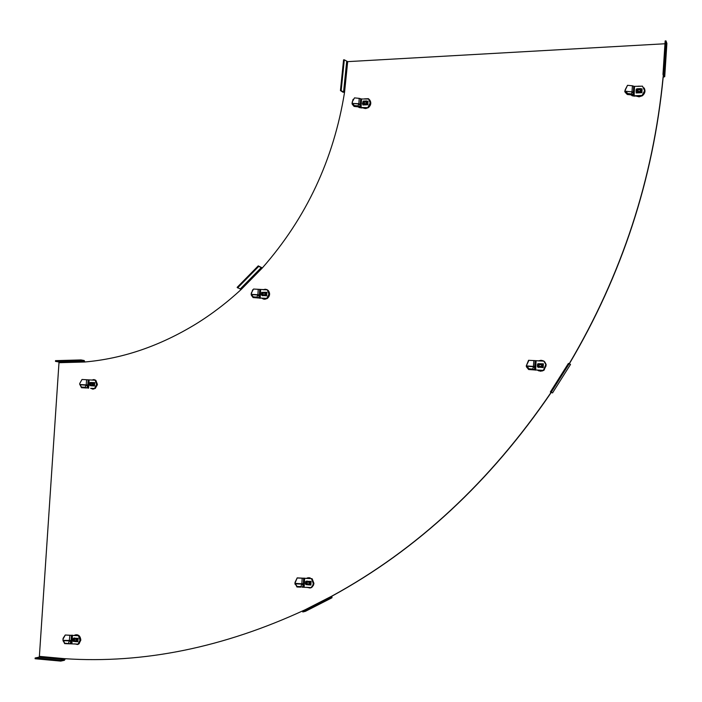 <?xml version="1.0" encoding="UTF-8"?>
<svg xmlns="http://www.w3.org/2000/svg" width="702" height="702" viewBox="0 0 702 702"><rect width="100%" height="100%" fill="white"/><g stroke="black" fill="none" stroke-linecap="round" stroke-linejoin="round"><path stroke-width="1.05" d="M663.846 74.377L662.969 74.403L663.855 76.711L664.724 76.685L666.891 43.384L666.022 40.9L663.846 74.377L664.724 76.685L663.188 77.255C653.281 179.291 622.025 274.78 569.392 363.715L570.507 364.452L568.418 363.399L550.368 392.006L552.535 392.918L570.507 364.452M551.219 392.497C490.338 481.774 417.225 549.666 331.87 596.182L331.59 596.244C416.988 549.71 490.145 481.774 551.052 392.444L569.129 363.838M74.754 635.24L75.948 634.705M77.624 644.506L75.017 643.953M91.769 380.072L94.068 379.536M92.743 389.154L91.006 388.338M367.55 98.71L365.33 98.815M640.952 86.223L638.372 86.337M644.55 88.829L644.076 88.092M543.076 360.723L541.233 360.345L538.653 360.916M537.793 370.305L538.925 370.919M306.871 578.211L308.292 577.641M310.214 588.039L306.914 587.328M266.725 289.478L263.548 289.768M262.381 298.473L263.566 299.131M306.695 578.194L311.907 578.659M312.197 578.913L313.926 583.318L313.522 585.117L311.986 587.179M311.24 587.662L306.484 587.284M84.775 361.986L84.231 360.53L81.002 359.933L55.502 360.644L55.484 361.372L58.74 361.942L58.986 362.706L39.382 656.37L38.9 657.204L35.135 657.985L35.1 658.739L60.749 661.1L60.784 660.345L64.461 659.538L64.926 658.704C143.498 663.846 223.534 647.551 305.037 609.81L331.59 596.244L331.642 597.042L329.159 597.604L329.501 598.341L331.985 597.771L331.87 596.182M262.32 267.962L258.257 265.865L237.136 287.372L241.181 289.47C226.922 302.623 211.872 314.11 196.051 323.92C159.784 346.068 122.569 358.766 84.389 362.021L84.117 360.495M237.601 287.908L258.731 266.4L262.223 268.076C306.291 218.015 333.74 159.407 344.559 92.243L342.83 92.12L340.444 90.584L341.172 90.593L344.305 59.828L347.674 61.636L664.969 43.761M663.855 76.711L663.092 77.018C653.176 179.115 621.893 274.657 569.243 363.645L569.392 363.715M74.526 635.213C78.212 634.046 80.309 635.687 80.827 640.136L78.931 643.857M78.396 644.199L74.386 643.874M91.321 380.054L95.674 380.265M95.937 380.493L97.429 384.468L95.323 388.399M95.174 388.496L90.663 388.329M367.962 98.692L364.382 98.859M363.031 107.871L365.654 108.582L368.366 107.634L361.486 107.932L359.099 107.52L358.389 106.958L359.564 106.906L358.055 105.914L357.827 106.801L354.098 106.432L354.326 105.546L358.055 105.914L358.704 104.001L360.126 105.247L359.564 106.906L360.284 107.467L368.375 107.634L370.586 103.229L368.831 99.008L361.539 98.991L359.187 98.35L358.897 103.729L352.027 103.396L353.08 99.324M368.41 107.608C371.147 105.081 371.507 102.439 369.489 99.684M641.61 86.188L637.469 86.381M636.056 96.069L639.11 96.832L642.242 95.805M642.593 95.551C645.199 93.164 645.656 90.593 643.953 87.838M543.708 361.047L541.067 360.275L538.364 360.907M537.706 370.305L540.575 371.235L543.523 370.472M544.173 370.024L546.156 364.505L544.734 361.855M267.497 289.873L265.242 289.206L263.048 289.759M262.206 298.473L264.663 299.289L267.216 298.517M267.418 298.376C270.042 295.84 270.296 293.182 268.164 290.4M331.985 597.771L305.405 611.337L302.808 611.968L329.501 598.341M302.808 611.968L302.474 611.24L329.159 597.604M38.9 657.204L64.461 659.538L64.426 660.292L65.312 658.722M60.749 661.1L64.426 660.292M35.135 657.985L60.784 660.345M58.687 361.925L84.1 361.223L80.984 360.67L55.484 361.372M81.002 359.933L80.984 360.67M258.257 265.865L258.731 266.4M344.533 92.453L342.83 92.12M346.683 61.504L343.559 92.12L341.172 90.593M340.444 90.584L343.576 59.828L344.305 59.828M666.022 40.9L665.154 40.935L662.969 74.403M663.214 75.044L663.188 77.255M569.182 363.741L568.418 363.399M367.997 101.737L367.243 101.29M362.451 103.747L363.18 101.123L366.786 100.965L367.286 101.553L366.558 104.177L363.004 104.335L362.451 103.747M366.795 102.562L365.54 103.852L364.066 103.914L362.943 102.738L364.198 101.448L365.672 101.386L366.795 102.562M365.83 103.606L366.611 102.799L365.917 102.062L364.435 102.132L363.654 102.931L365.54 103.852M363.61 108.073L364.206 108.415M358.389 106.958L357.827 106.801M354.098 106.432L352.281 104.282L352.509 103.396L354.326 105.546M359.187 98.35L354.492 97.885L352.202 102.009L352.509 103.396L360.319 104.115L360.609 98.736M352.281 104.282L352.027 103.396M367.971 107.309L370.182 102.904L368.427 98.675M367.243 101.281L368.023 101.246L367.83 104.765L362.864 104.984L362.899 104.431M267.014 289.794L264.672 289.777M266.839 292.594L265.733 292.313M261.372 294.787L261.714 292.365L265.479 292.251L266.014 292.866L265.558 295.375L261.907 295.402L261.372 294.787M265.531 293.848L264.329 295.059L262.917 295.042L261.855 293.813L263.057 292.594L264.47 292.611L265.531 293.848M264.672 294.7L265.426 293.945L264.759 293.173L263.347 293.164L262.601 293.919L263.259 294.691L264.672 294.7L264.329 295.059M262.899 298.473L265.031 299.271M253.089 297.569L251.395 295.288L251.544 294.559L257.713 295.007L259.17 296.112L258.52 297.938L256.958 297.113L256.8 297.841L253.089 297.569L253.238 296.841L256.958 297.113L257.906 294.726L251.158 294.375L252.667 289.812M257.388 297.929L266.769 298.359L256.8 297.841M267.251 298.517L269.392 294.252L267.26 289.794L253.545 289.04L251.246 293.173L251.29 294.243L253.238 296.841M251.395 295.288L251.158 294.375M266.848 292.488L266.356 292.488M266.769 298.359L268.901 294.094L267.26 289.794M265.751 292.322L266.857 292.33L266.655 295.823L261.925 295.41M95.121 379.905L92.611 380.107M91.26 385.802L94.524 385.942L89.979 385.582L89.628 383.09L90.181 382.52L93.269 382.634L93.62 385.126L93.068 385.696M93.296 384.169L92.19 385.31L90.9 385.258L89.953 384.047L91.058 382.906L92.339 382.959L93.296 384.169M93.296 384.029L91.427 383.397L90.734 384.108L91.33 384.871L93.234 384.494M91.672 388.364L93.857 389.066M81.467 387.697L80.01 384.801L86.03 385.17L87.531 386.17L86.741 388.004L85.109 387.285L85.091 387.916L81.467 387.697L81.485 387.065L85.109 387.285L86.232 384.889L79.774 384.494L81.485 387.065M85.714 387.969L85.091 387.916M95.209 388.504L97.192 384.45L95.744 380.273L82.011 379.475L79.738 383.467L79.774 384.494M94.735 382.687L90.426 382.467L94.744 382.625L94.524 385.977L90.225 385.617M94.603 388.425L96.586 384.371L95.139 380.194M77.044 634.713L75.342 635.31M74.816 635.073L75.325 635.284M72.806 640.707L73.491 638.241L76.597 638.592L77.08 639.259L76.395 641.725L73.289 641.374L72.806 640.707M76.623 640.18L75.509 641.259L74.21 641.11L73.262 639.794L74.368 638.706L75.667 638.855L76.623 640.18L75.948 640.724L74.658 640.575L74.052 639.75L74.754 639.074L76.509 639.522M76.448 644.12L77.659 644.26M63.057 638.381L65.26 634.994L69.849 635.31L69.296 640.865L70.823 641.725L70.007 643.831L64.663 643.637L64.663 643.19L69.726 643.699M64.663 643.637L63.189 640.68L69.296 640.865L68.331 643.752M68.515 643.752L78.589 644.155L80.59 640.145L79.133 635.74L65.26 634.994M65.225 635.161L62.917 639.311L64.663 643.19M63.189 641.128L63.04 640.496M79.133 635.74L69.849 635.31M77.29 641.496L77.896 641.567M77.957 644.287L79.967 640.277L78.51 635.863M73.736 638.179L78.106 638.337L77.887 641.768L76.729 641.628M310.021 577.72L307.406 578.255M309.775 584.898L310.907 584.766M306.116 581.274L311.091 581.379L310.889 585.029L309.714 584.915M305.449 583.915L305.589 581.677L306.177 581.282L309.722 581.598L310.284 582.291L310.1 584.608L309.547 584.924L306.002 584.608L305.449 583.915M309.784 583.274L308.529 584.45L307.055 584.318L305.94 582.932L307.195 581.756L308.669 581.888L309.784 583.274M308.862 583.906L309.643 583.178L308.941 582.309L307.467 582.177L306.686 582.914L307.379 583.774L308.862 583.906L308.529 584.45M307.915 587.416L310.863 587.688M296.937 586.986L295.34 583.845L301.658 584.082L303.141 585.038L302.509 587.223L300.939 586.609L300.746 587.135L296.937 586.986L297.122 586.468L300.939 586.609L301.86 583.766L294.901 583.371L297.2 577.869L295.024 582.388L295.077 583.502L297.122 586.468M302.325 587.205L311.477 587.609L313.259 585.284L313.697 583.318L311.969 578.667L297.2 577.869M295.147 584.371L294.901 583.371M297.376 578L311.969 578.667M309.942 584.801L310.898 584.889M311.021 587.706L312.794 585.38L313.241 583.406L311.504 578.755M543.269 361.039L539.505 360.942M538.136 367.19L543.199 367.418M543.348 364.189L542.9 363.996M537.425 366.462L537.521 364.338L538.215 363.689L542.181 363.794L542.813 364.399L542.716 366.611L542.032 367.26L538.057 367.146L537.425 366.462M542.269 365.531L540.882 366.83L539.233 366.786L537.969 365.417L539.347 364.119L541.005 364.162L542.269 365.531M541.084 366.4L541.953 365.593L541.163 364.733L539.505 364.689L538.645 365.496L539.434 366.356L541.084 366.4L540.882 366.83M538.276 370.323L542.295 371.007M528.957 360.24L526.246 365.988L528.545 360.319L533.853 360.565L533.406 366.69L534.784 367.787L534.397 369.901L535.205 360.74L534.792 367.839M528.659 369.533L526.561 366.988L526.948 366.26L533.406 366.69L532.546 369.796L528.659 369.533L529.045 368.804L532.941 369.068L534.38 369.857M533.064 369.857L543.374 370.366L532.546 369.796M534.942 366.541L526.658 365.917L529.045 368.804M526.561 366.988L526.246 365.988M543.374 370.366L545.937 364.356L544.059 361.161L533.853 360.565M545.937 364.356L546.059 365.882L543.646 370.472M543.357 363.908L542.488 363.882M545.665 364.241L543.787 361.056M537.802 363.812L543.366 363.803L543.199 367.594L537.662 367.006M637.969 86.355L638.917 86.109M636.565 92.936L636.468 92.199M641.584 88.935L642.076 88.917L641.918 92.699L636.161 92.954L636.205 92.006M636.073 91.602L636.161 89.479L636.811 88.794L640.987 88.601L641.646 89.233L641.198 91.953L636.732 92.243L636.073 91.602M641.093 90.321L639.662 91.708L637.951 91.786L636.635 90.523L638.057 89.128L639.768 89.057L641.093 90.321M639.803 91.453L640.689 90.584L639.873 89.795L638.153 89.874L637.267 90.734L639.662 91.708M636.688 92.243L636.986 92.883M644.989 91.128L644.647 89.584M627.527 85.302L632.405 85.802L631.993 91.883L633.292 93.041L633.037 95.007L633.406 91.971L624.736 91.234L627.527 85.302L625.192 89.724L625.254 90.891L627.763 93.533L631.651 93.928L632.985 94.849M627.29 94.498L625.078 92.19L625.552 91.225L631.993 91.883L631.651 93.928L631.177 94.884L627.29 94.498L627.763 93.533M631.668 95.068L633.037 95.007L634.143 95.788L642.119 95.437L634.327 96.148L632.037 95.744L631.177 94.884M625.078 92.19L624.736 91.234M642.119 95.437L644.603 90.69L642.497 86.153L633.748 86.381L633.371 95.656L633.748 86.381M633.739 86.364L633.406 91.971L633.678 86.241M632.405 85.802L633.634 86.179M644.155 88.25L644.787 91.058L642.304 95.805M636.398 92.164L636.363 92.945M64.926 658.704L39.382 656.37M84.389 362.021L58.986 362.706M241.181 289.47L262.223 268.076M344.559 92.243L347.674 61.636M240.4 288.829L261.451 267.418M367.98 102.044L367.286 101.553M367.181 103.536L367.866 104.098M367.304 104.782L366.558 104.177M363.004 104.335L363.671 104.94M365.672 101.386L365.917 102.062M364.435 102.132L364.198 101.448M367.076 107.696L365.4 107.766M360.74 98.85L360.284 107.467M360.319 104.115L360.126 105.247M361.074 107.608L361.539 98.991M266.813 293.076L266.014 292.866M265.9 294.831L266.69 295.121M266.348 295.814L265.303 295.437M261.907 295.402L262.855 295.788M264.47 292.611L264.759 293.173M263.347 293.164L263.057 292.594M258.213 289.382L257.906 294.726L259.398 294.937L259.705 289.601M259.863 289.654L259.371 298.21M259.398 294.937L259.17 296.112M260.179 298.297L260.67 289.742M93.322 382.643L94.735 382.765M94.7 383.327L93.743 383.239M93.62 385.126L94.568 385.284M89.979 385.582L91.392 385.828M92.339 382.959L92.708 383.45M91.427 383.397L91.058 382.906M97.201 383.748L96.981 385.696M86.565 379.756L86.232 384.889L87.794 385.021L88.136 379.896M88.329 379.922L87.794 388.136M87.794 385.021L87.531 386.17M88.61 388.197L89.145 379.984M74.658 637.942L73.491 638.241M76.597 638.592L77.843 638.302M78.062 639.022L77.08 639.259M76.948 641.189L77.931 641.031M77.904 641.488L76.632 641.689M75.948 640.724L75.509 641.259M74.21 641.11L74.658 640.575M80.353 637.96L80.563 640.443M71.446 635.231L71.095 640.478L62.952 640.356M71.648 635.187L71.095 643.602M71.095 640.478L70.823 641.725M71.929 643.594L72.481 635.187M307.151 581.028L306.177 581.282M309.722 581.598L310.793 581.353M311.047 582.116L310.284 582.291M310.17 584.345L310.933 584.248M307.055 584.318L307.379 583.774M302.167 578.185L301.86 583.766L303.352 583.731L303.659 578.158M303.808 578.123L303.317 587.065M303.352 583.731L303.141 585.038M304.142 587.074L304.633 578.141M543.33 364.619L542.813 364.478M542.716 366.611L543.225 366.848M542.743 367.585L542.032 367.26M538.057 367.146L538.645 367.471M541.005 364.162L541.163 364.733M539.505 364.689L539.347 364.119M535.293 360.775L534.871 370.077L535.293 360.775M535.67 370.147L536.091 360.854M642.032 89.856L641.646 89.233M641.567 91.365L641.944 92.085M641.207 92.734L640.847 92.059M636.732 92.243L637.004 92.918M639.768 89.057L639.873 89.795M638.153 89.874L638.057 89.128M640.373 95.884L638.434 95.972M633.441 92.023L633.327 93.234M634.143 95.788L634.52 86.513M58.74 361.942L84.152 361.24M343.041 92.216L344.094 92.243M362.723 104.265L363.46 104.958M265.558 295.375L266.655 295.77M93.305 385.635L94.533 385.846M86.048 387.978L85.469 387.943M76.79 641.575L77.904 641.391M78.712 643.558L79.335 643.427M310.1 584.608L310.925 584.503M312.794 585.38L313.259 585.284M542.813 364.399L543.33 364.54M533.432 369.866L532.836 369.822M641.198 91.953L641.602 92.717"/></g></svg>

